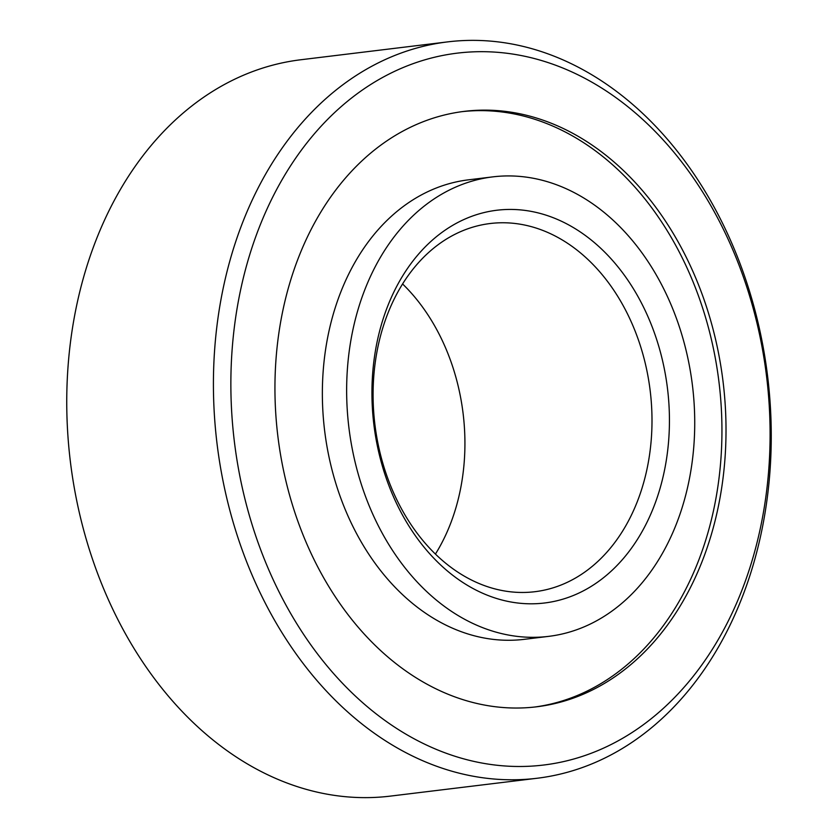 <?xml version="1.0" encoding="UTF-8"?>
<svg xmlns="http://www.w3.org/2000/svg" width="838" height="838" viewBox="0 0 838 838"><rect width="100%" height="100%" fill="white"/><g stroke="black" fill="none" stroke-linecap="round" stroke-linejoin="round"><path stroke-width="1.26" d="M417.649 123.982A299.91 224.27 -96.9 0 1 464.242 111.37A299.91 224.27 -96.9 0 1 717.946 350.253A299.91 224.27 -96.9 0 1 583.311 694.189A299.91 224.27 -96.9 0 1 536.718 706.79A299.91 224.27 -96.9 0 1 283.014 467.918A299.91 224.27 -96.9 0 1 417.649 123.982M599.505 749.916A358.528 268.108 -96.9 0 1 249.672 516.554A358.528 268.108 -96.9 0 1 401.454 68.255A358.528 268.108 -96.9 0 1 751.288 301.617A358.528 268.108 -96.9 0 1 599.505 749.916M594.77 762.664A370.888 277.357 -96.9 0 1 537.148 778.251A370.888 277.357 -96.9 0 1 223.4 482.835A370.888 277.357 -96.9 0 1 389.9 57.487A370.888 277.357 -96.9 0 1 447.523 41.9A370.888 277.357 -96.9 0 1 761.271 337.316A370.888 277.357 -96.9 0 1 594.77 762.664M537.148 778.251L390.477 796.1A370.888 277.357 -96.9 0 1 76.729 500.684A370.888 277.357 -96.9 0 1 243.23 75.336A370.888 277.357 -96.9 0 1 300.852 59.749L447.523 41.9M584.61 626.635A231.435 173.068 -96.9 0 1 548.649 636.367A231.435 173.068 -96.9 0 1 352.871 452.028A231.435 173.068 -96.9 0 1 456.773 186.612A231.435 173.068 -96.9 0 1 492.723 176.881A231.435 173.068 -96.9 0 1 688.501 361.22A231.435 173.068 -96.9 0 1 584.61 626.635M466.054 218.582A197.81 147.917 -96.9 0 1 659.066 347.33A197.81 147.917 -96.9 0 1 575.318 594.666A197.81 147.917 -96.9 0 1 382.317 465.918A197.81 147.917 -96.9 0 1 466.054 218.582M461.319 231.319A185.449 138.679 -96.9 0 1 490.136 223.526A185.449 138.679 -96.9 0 1 647.009 371.234A185.449 138.679 -96.9 0 1 563.754 583.908A185.449 138.679 -96.9 0 1 534.948 591.701A185.449 138.679 -96.9 0 1 378.074 443.993A185.449 138.679 -96.9 0 1 461.319 231.319M402.565 283.935A185.449 138.679 -96.9 0 1 435.435 554.065M462.209 111.632A299.91 224.27 -96.9 0 1 714.144 352.086A299.91 224.27 -96.9 0 1 579.236 694.681A299.91 224.27 -96.9 0 1 534.675 707.031M548.649 636.367L524.368 639.321A231.435 173.068 -96.9 0 1 328.59 454.982A231.435 173.068 -96.9 0 1 432.492 189.566A231.435 173.068 -96.9 0 1 468.442 179.835L492.723 176.881"/></g></svg>
